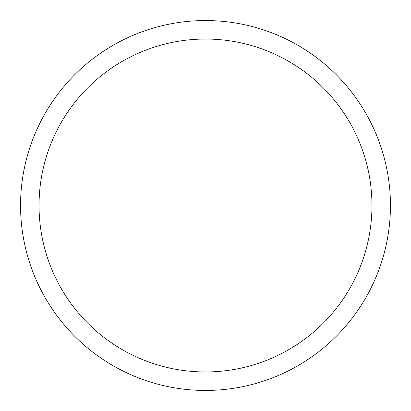 <?xml version="1.0" encoding="UTF-8"?>
<svg xmlns="http://www.w3.org/2000/svg" width="411" height="411" viewBox="0 0 411 411"><rect width="100%" height="100%" fill="white"/><g stroke="black" fill="none" stroke-linecap="round" stroke-linejoin="round"><path stroke-width="0.62" d="M205.5 20.55A184.95 184.95 0 0 1 390.45 205.5A184.95 184.95 0 0 1 205.5 390.45A184.95 184.95 0 0 1 20.55 205.5A184.95 184.95 0 0 1 205.5 20.55M205.5 39.045A166.455 166.455 0 0 1 371.955 205.5A166.455 166.455 0 0 1 205.5 371.955A166.455 166.455 0 0 1 39.045 205.5A166.455 166.455 0 0 1 205.5 39.045"/></g></svg>
